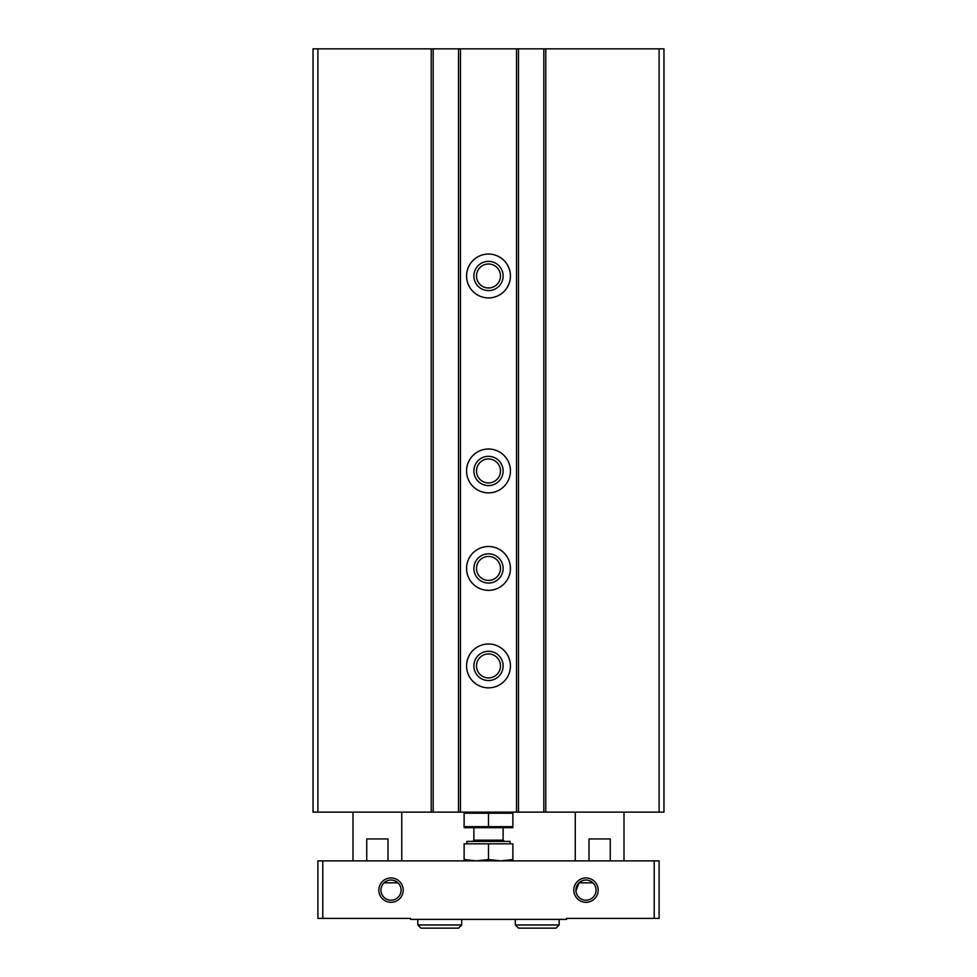 <?xml version="1.0" encoding="UTF-8"?>
<svg xmlns="http://www.w3.org/2000/svg" width="977" height="977" viewBox="0 0 977 977"><rect width="100%" height="100%" fill="white"/><g stroke="black" fill="none" stroke-linecap="round" stroke-linejoin="round"><path stroke-width="1.47" d="M543.823 48.85L313.031 48.85L313.031 812.143L663.969 812.143L663.969 48.85L543.823 48.85L543.823 812.143M518.482 48.85L518.482 812.143M488.5 254.057A21.934 21.934 0 0 1 507.49 286.957A21.934 21.934 0 0 1 469.51 286.957A21.934 21.934 0 0 1 488.5 254.057M488.5 449.017A21.934 21.934 0 0 1 507.49 481.917A21.934 21.934 0 0 1 469.51 481.917A21.934 21.934 0 0 1 488.5 449.017M488.5 546.497A21.934 21.934 0 0 1 507.49 579.398A21.934 21.934 0 0 1 469.51 579.398A21.934 21.934 0 0 1 488.5 546.497M488.5 643.99A21.934 21.934 0 0 1 507.49 676.89A21.934 21.934 0 0 1 469.51 676.89A21.934 21.934 0 0 1 488.5 643.99M458.518 48.85L458.518 812.143M433.177 48.85L433.177 812.143M488.5 651.293A14.618 14.618 0 0 1 501.164 673.226A14.618 14.618 0 0 1 475.836 673.226A14.618 14.618 0 0 1 488.5 651.293M488.5 653.931A11.98 11.98 0 0 1 498.881 671.907A11.98 11.98 0 0 1 478.119 671.907A11.98 11.98 0 0 1 488.5 653.931M488.5 553.812A14.618 14.618 0 0 1 501.164 575.746A14.618 14.618 0 0 1 475.836 575.746A14.618 14.618 0 0 1 488.5 553.812M488.5 556.45A11.98 11.98 0 0 1 498.881 574.427A11.98 11.98 0 0 1 478.119 574.427A11.98 11.98 0 0 1 488.5 556.45M488.5 456.332A14.618 14.618 0 0 1 501.164 478.266A14.618 14.618 0 0 1 475.836 478.266A14.618 14.618 0 0 1 488.5 456.332M488.5 458.97A11.98 11.98 0 0 1 498.881 476.947A11.98 11.98 0 0 1 478.119 476.947A11.98 11.98 0 0 1 488.5 458.97M488.5 261.36A14.618 14.618 0 0 1 501.164 283.293A14.618 14.618 0 0 1 475.836 283.293A14.618 14.618 0 0 1 488.5 261.36M488.5 263.998A11.98 11.98 0 0 1 498.881 281.974A11.98 11.98 0 0 1 478.119 281.974A11.98 11.98 0 0 1 488.5 263.998M322.776 860.884L317.904 860.884L317.904 918.404L410.511 918.404L410.511 919.381L566.489 919.381L566.489 918.404L659.096 918.404L659.096 860.884L322.776 860.884L322.776 918.404M585.98 880.057A10.075 10.075 0 0 1 594.712 895.164A10.075 10.075 0 0 1 577.26 895.164A10.075 10.075 0 0 1 585.98 880.057M575.942 890.926L579.056 882.817L592.917 882.817M391.02 880.057A10.075 10.075 0 0 1 399.74 895.164A10.075 10.075 0 0 1 382.288 895.164A10.075 10.075 0 0 1 391.02 880.057M391.02 877.944A12.188 12.188 0 0 1 401.571 896.227A12.188 12.188 0 0 1 380.468 896.227A12.188 12.188 0 0 1 391.02 877.944M585.98 877.944A12.188 12.188 0 0 1 596.532 896.227A12.188 12.188 0 0 1 575.429 896.227A12.188 12.188 0 0 1 585.98 877.944M654.224 860.884L654.224 918.404M353.002 860.884L353.002 812.143M366.741 860.884L366.741 838.95L387.991 838.95L387.991 860.884M384.083 882.817L397.944 882.817M575.258 860.884L575.258 812.143M589.009 860.884L589.009 838.95L610.259 838.95L610.259 860.884M417.826 924.987L417.826 919.381L417.826 924.987L420.989 928.15L417.826 924.987L461.694 924.987L461.694 919.381M515.306 924.987L515.306 919.381L515.306 924.987L518.482 928.15L515.306 924.987L559.174 924.987L559.174 919.381M512.876 813.218L512.876 826.664L464.124 826.664L464.124 813.218L512.876 813.218M488.5 813.218L488.5 826.664M512.876 827.678L464.124 827.678M512.876 859.516L512.876 843.823L464.124 843.823L464.124 859.516L476.312 860.884L488.5 859.516L500.688 860.884L512.876 859.516L512.876 860.884M466.859 843.823L466.859 841.392L510.141 841.392L510.141 843.823M472.66 841.392L473.882 840.171L503.118 840.171L504.34 841.392M503.118 840.171L503.118 827.739M464.124 860.884L464.124 859.516M488.5 859.516L488.5 843.823M659.096 48.85L659.096 812.143M545.777 48.85L545.777 812.143M516.528 48.85L516.528 812.143M460.472 48.85L460.472 812.143M431.223 48.85L431.223 812.143M317.904 48.85L317.904 812.143M401.742 860.884L401.742 812.143M623.998 860.884L623.998 812.143M461.694 924.987L458.518 928.15L420.989 928.15M559.174 924.987L556.011 928.15L518.482 928.15M473.882 840.171L473.882 827.739"/></g></svg>
